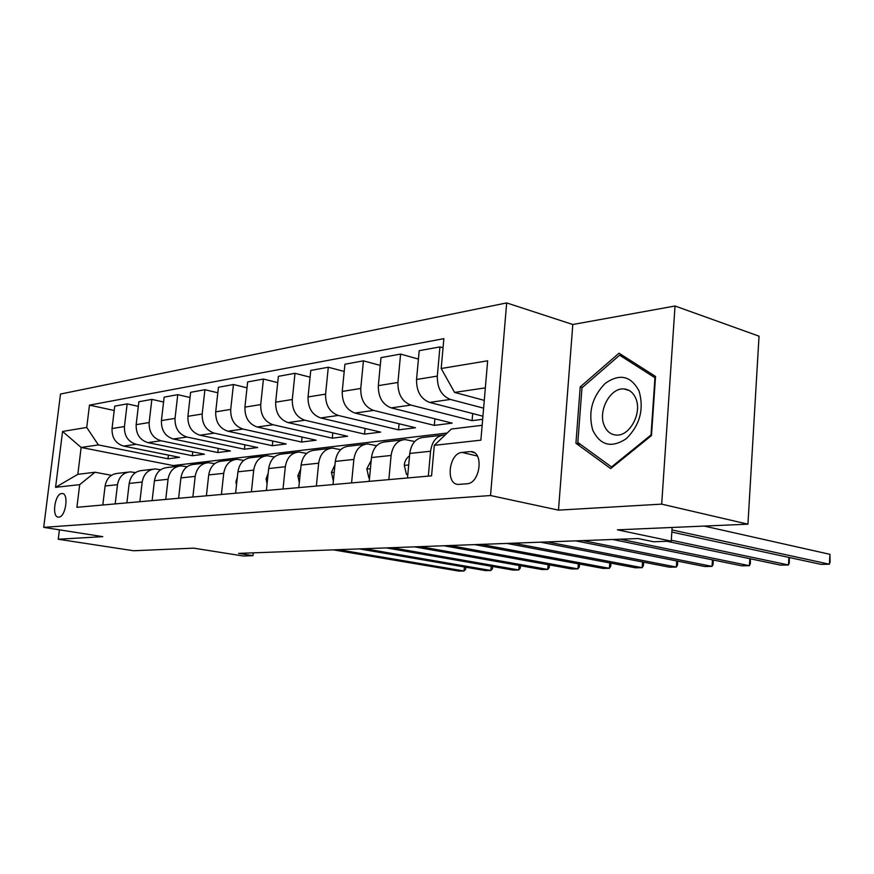 <?xml version="1.0" encoding="UTF-8"?>
<svg xmlns="http://www.w3.org/2000/svg" width="874" height="874" viewBox="0 0 874 874"><rect width="100%" height="100%" fill="white"/><g stroke="black" fill="none" stroke-linecap="round" stroke-linejoin="round"><path stroke-width="1.31" d="M58.787 517.124C65.779 517.157 69.133 493.078 62.087 493.515L61.726 493.526C54.745 493.69 51.479 517.495 58.503 517.124L58.787 517.124M506.669 302.917L60.503 394.043L43.7 527.361L490.533 495.536L506.669 302.917L572.809 324.505L558.486 510.132L661.684 504.134L675.034 306.009L572.809 324.505M675.034 306.009L759.036 336.173L747.936 524.182L617.437 529.83L671.221 541.148L672.128 527.459M59.41 529.83L58.241 539.236L133.569 550.751L193.733 548.151L243.311 556.017L252.979 555.678L253.274 552.838M661.684 504.134L747.936 524.182M671.221 541.148L653.566 541.76L638.118 538.548L238.591 553.384L252.979 555.678M469.731 451.639L462.029 452.426C448.843 453.027 445.248 484.742 458.446 484.414L466.956 483.77C480.361 483.53 484.12 451.181 470.747 451.596L474.32 452.721M485.343 387.881L454.578 392.415L441.184 368.522L443.861 338.653L89.487 405.132L114.21 410.496M441.184 368.522L487.648 360.798L480.886 440.168L434.302 445.336L451.355 429.036L482.153 425.299M447.171 433.034L173.238 465.558L81.14 447.455L77.83 474.342L95.047 472.244L79.698 484.644L76.901 507.302L431.57 475.827L434.302 445.336M79.698 484.644L55.575 487.321L62.578 431.45L86.734 427.441L89.487 405.132M558.486 510.132L490.533 495.536M58.241 539.236L102.771 536.647L43.7 527.361M95.047 472.244L111.468 475.303M115.193 503.905L117.487 484.677C118.984 476.8 123.289 472.528 130.401 471.862L135.492 472.594M139.873 501.709L142.178 482.044C143.675 473.981 148.023 469.622 155.222 468.945L160.641 469.753M165.743 499.415L168.048 479.28C169.556 471.031 173.948 466.563 181.224 465.886L187.014 466.782M192.881 497.011L195.197 476.385C196.716 467.929 201.151 463.362 208.504 462.685L214.698 463.668M221.406 494.476L223.722 473.337C225.241 464.673 229.72 459.997 237.149 459.309L243.78 460.412M251.406 491.811L253.722 470.125C255.252 461.243 259.775 456.457 267.28 455.769L274.392 456.993M283.012 489.014L285.317 466.749C286.858 457.637 291.413 452.732 298.995 452.044L306.643 453.409M316.355 486.053L318.649 463.187C320.19 453.825 324.789 448.799 332.437 448.111L340.674 449.651M351.577 482.929L353.861 459.429C355.401 449.804 360.022 444.648 367.736 443.959L376.639 445.696M388.843 479.618L391.104 455.452C392.634 445.554 397.299 440.267 405.077 439.567L414.702 441.523M173.238 465.558L173.085 466.847M484.283 400.368L454.578 392.415M483.617 408.169L450.427 399.44C441.556 395.911 437.186 388.132 437.317 376.126L439.939 346.912L443.042 347.808M482.929 416.199L429.593 402.411C420.755 398.948 416.406 391.301 416.548 379.469L419.192 350.692L439.939 346.912M482.667 419.312L472.08 420.645L410.911 405.077C402.106 401.679 397.779 394.141 397.932 382.473L400.587 354.079L418.428 359.083M434.902 418.81L434.312 425.376L452.186 423.136L391.246 407.885C382.473 404.553 378.18 397.124 378.333 385.631L381.009 357.641L400.587 354.079M434.312 425.376L373.591 410.409C364.862 407.12 360.58 399.811 360.754 388.46L363.431 360.842L380.266 365.408M399.09 423.77L398.522 429.866L415.467 427.747L354.986 413.063C346.301 409.84 342.051 402.63 342.226 391.443L344.924 364.218L363.431 360.842M398.522 429.866L338.282 415.445C329.64 412.277 325.412 405.165 325.587 394.13L328.296 367.244L344.203 371.428M365.103 428.446L364.556 434.127L380.638 432.117L320.671 417.958C312.062 414.844 307.856 407.841 308.052 396.949L310.762 370.434L328.296 367.244M364.556 434.127L304.84 420.219C296.275 417.149 292.091 410.245 292.287 399.494L295.008 373.307L310.073 377.164M332.808 432.87L332.284 438.18L347.568 436.257L288.136 422.601C279.614 419.596 275.463 412.779 275.66 402.171L278.38 376.333L295.008 373.307M332.284 438.18L273.103 424.753C264.625 421.781 260.496 415.063 260.714 404.586L263.435 379.054L277.724 382.615M302.087 437.066L301.574 442.036L316.126 440.212L257.24 427.015C248.806 424.098 244.709 417.466 244.928 407.131L247.648 381.927L263.435 379.054M301.574 442.036L242.961 429.058C234.571 426.173 230.496 419.629 230.714 409.414L233.445 384.516L247.014 387.805M272.819 441.042L272.327 445.707L286.191 443.959L227.874 431.21C219.538 428.38 215.474 421.923 215.703 411.84L218.434 387.248L233.445 384.516M272.327 445.707L214.283 433.143C205.991 430.358 201.96 423.977 202.189 414.014L204.92 389.717L217.823 392.765M244.906 444.811L244.425 449.203L257.655 447.543L199.928 435.197C191.679 432.455 187.67 426.162 187.91 416.319L190.63 392.317L204.92 389.717M244.425 449.203L186.981 437.044C178.777 434.334 174.789 428.118 175.029 418.384L177.761 394.666L190.04 397.495M218.249 448.406L217.801 452.546L230.43 450.962L173.281 438.999C165.131 436.334 161.177 430.194 161.417 420.58L164.137 397.146L177.761 394.666M217.801 452.546L160.936 440.758C152.83 438.136 148.897 432.062 149.148 422.557L151.858 399.374L163.569 402.018M192.783 451.836L192.335 455.736L204.418 454.218L147.87 442.626C139.807 440.037 135.907 434.05 136.158 424.655L138.868 401.745L151.858 399.374M192.335 455.736L136.082 444.309C128.063 441.752 124.184 435.831 124.436 426.545L127.145 403.875L138.321 406.344M168.409 455.103L167.983 458.795L179.541 457.342L123.605 446.09C115.63 443.577 111.774 437.721 112.036 428.544L114.734 406.137L127.145 403.875M167.983 458.795L98.38 444.921L81.14 447.455L62.578 431.45M428.326 476.112L430.565 451.235C432.095 441.053 436.782 435.613 444.615 434.913L445.183 434.935M407.502 477.958L409.753 453.453C411.293 443.424 415.958 438.06 423.759 437.371L441.851 435.241M472.692 413.555L472.08 420.645M369.199 481.366L371.472 457.55C373.012 447.794 377.644 442.572 385.39 441.883L402.335 439.884M333.016 484.567L335.31 461.406C336.851 451.924 341.461 446.843 349.141 446.144L365.015 444.276M298.788 487.605L301.093 465.066C302.633 455.835 307.211 450.875 314.826 450.176L329.738 448.428M266.373 490.489L268.679 468.53C270.219 459.538 274.753 454.699 282.291 453.999L296.319 452.35M235.619 493.22L237.925 471.818C239.454 463.045 243.955 458.326 251.417 457.637L264.625 456.086M206.395 495.809L208.711 474.932C210.23 466.388 214.687 461.767 222.072 461.09L234.538 459.626M178.602 498.278L180.918 477.903C182.426 469.557 186.839 465.044 194.148 464.367L205.914 462.991M152.131 500.627L154.436 480.733C155.943 472.583 160.313 468.169 167.546 467.503L178.657 466.192M126.894 502.856L129.199 483.431C130.696 475.467 135.022 471.152 142.167 470.485L152.688 469.251M86.734 427.441L98.38 444.921M102.804 504.997L105.099 486.01C106.584 478.22 110.867 473.992 117.935 473.337L127.888 472.157M55.575 487.321L77.83 474.342M619.032 353.194L580.216 386.898L575.933 443.26L610.675 468.595L651.469 435.569L655.533 376.454L619.032 353.194M580.598 444.451L575.933 443.26M582.335 387.521L580.216 386.898M671.964 529.939L829.404 564.211L821.057 564.375L671.822 532.08M704.182 526.072L829.907 554.324L829.404 564.211L830.103 561.971L829.907 554.324M407.841 474.287L406.465 474.407L404.258 465.176C404.815 460.893 406.574 457.823 409.524 455.944M671.276 540.23L788.468 564.975L780.515 565.117L667.004 541.301M789.309 557.503L789.309 562.78L788.468 564.975L788.883 557.415M406.465 474.407L407.808 474.702M369.538 477.783L368.85 477.849L366.818 468.868L371.188 460.456M620.332 539.214L749.4 565.697L741.797 565.839L612.718 539.498M750.405 558.803L750.351 563.544L749.4 565.697L749.805 558.683M368.85 477.849L369.516 477.991M333.355 481.093L331.421 472.353L334.971 464.826M583.002 540.602L712.059 566.396L704.794 566.527L575.748 540.864M713.239 560.016L713.129 564.287L712.059 566.396L712.463 559.852M299.301 482.645L297.892 475.653L300.689 469.076M547.408 541.924L676.345 567.051L669.386 567.182L540.493 542.175M677.689 561.141L677.514 564.986L676.345 567.051L676.738 560.944M592.681 429.997C600.23 445.5 611.439 448.395 626.297 438.693C639.921 425.103 644.193 409.218 639.091 391.06C630.93 375.765 619.6 373.231 605.125 383.468C592.113 396.862 587.962 412.375 592.681 429.997M604.087 425.146C606.545 431.264 610.576 434.564 616.17 435.055C629.52 436.607 642.314 413.129 635.857 398.577C633.344 392.634 629.378 389.433 623.96 388.952C610.489 387.455 597.914 410.583 604.087 425.146M619.622 355.194L654.965 377.754L651.021 434.968L611.527 466.967L577.834 442.452L581.975 387.827L619.622 355.194L624.702 356.8M612.412 467.186L611.527 466.967M267.073 483.868L266.1 478.788L268.187 473.238M513.453 543.18L642.15 567.685L635.474 567.805L506.854 543.431M643.646 562.19L643.406 565.664L642.15 567.685L642.543 561.971M236.493 485.037L235.914 481.76L237.324 477.379M481.028 544.382L609.375 568.297L602.984 568.417L474.713 544.622M610.948 563.162L610.718 566.308L609.375 568.297L609.757 562.932M207.466 486.141L207.968 481.65M450.023 545.54L577.933 568.876L571.804 568.985L443.981 545.758M579.571 564.069L579.353 566.931L577.933 568.876L578.315 563.839M420.339 546.643L547.747 569.433L541.858 569.542L414.56 546.851M549.451 564.932L549.243 567.532L547.747 569.433L548.118 564.691M391.913 547.692L518.752 569.968L513.093 570.077L386.374 547.9M520.5 565.74L520.303 568.1L518.752 569.968L519.112 565.489M364.655 548.708L490.871 570.493L485.42 570.591L359.334 548.905M492.663 566.505L492.477 568.657L490.871 570.493L491.221 566.254M338.5 549.68L464.039 570.984L458.784 571.083L333.387 549.866M465.864 567.226L465.7 569.182L464.039 570.984L464.378 566.975M429.593 402.411L450.427 399.44M391.246 407.885L410.911 405.077M354.986 413.063L373.591 410.409M320.671 417.958L338.282 415.445M288.136 422.601L304.84 420.219M257.24 427.015L273.103 424.753M227.874 431.21L242.961 429.058M199.928 435.197L214.283 433.143M173.281 438.999L186.981 437.044M147.87 442.626L160.936 440.758M123.605 446.09L136.082 444.309M416.548 379.469L437.317 376.126M409.753 453.453L430.565 451.235M371.472 457.55L391.104 455.452M378.333 385.631L397.932 382.473M335.31 461.406L353.861 459.429M342.226 391.443L360.754 388.46M301.093 465.066L318.649 463.187M308.052 396.949L325.587 394.13M268.679 468.53L285.317 466.749M275.66 402.171L292.287 399.494M237.925 471.818L253.722 470.125M244.928 407.131L260.714 404.586M208.711 474.932L223.722 473.337M215.703 411.84L230.714 409.414M180.918 477.903L195.197 476.385M187.91 416.319L202.189 414.014M154.436 480.733L168.048 479.28M161.417 420.58L175.029 418.384M129.199 483.431L142.178 482.044M136.158 424.655L149.148 422.557M105.099 486.01L117.487 484.677M112.036 428.544L124.436 426.545M477.379 456.042L462.029 452.426M404.312 465.405L408.693 464.979M366.872 469.087L370.401 468.737M331.464 472.572L334.229 472.299M297.936 475.871L300.011 475.664M266.144 478.996L267.597 478.854M235.947 481.967L236.843 481.88M62.808 493.635L62.087 493.515M473.424 452.229L470.747 451.596M629.313 390.536L623.96 388.952"/></g></svg>
